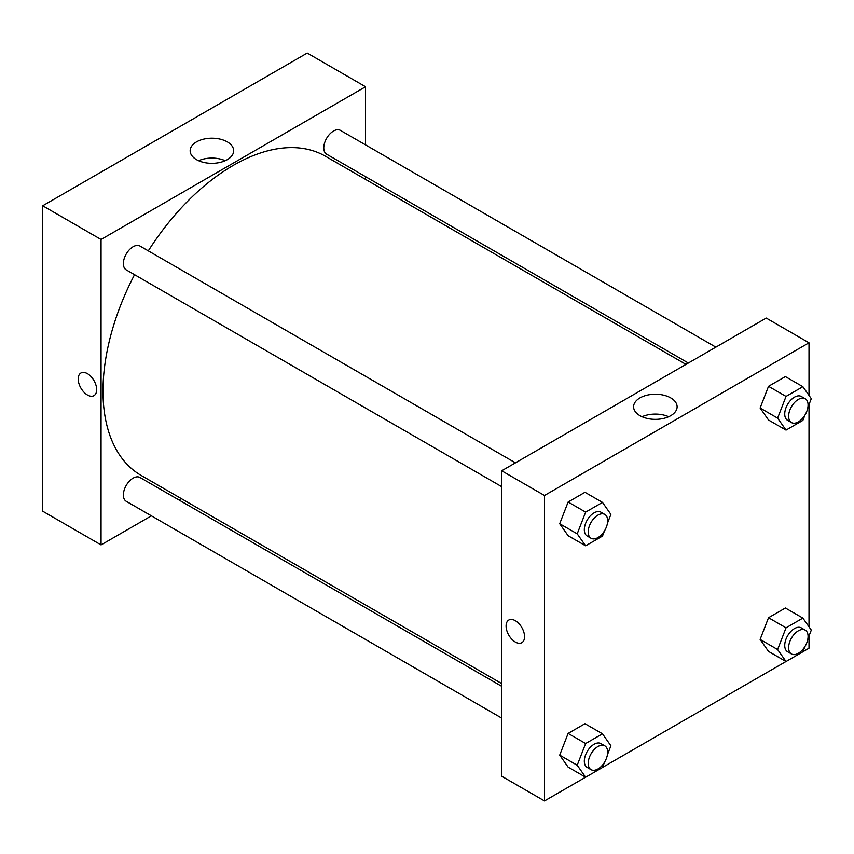 <?xml version="1.0" encoding="UTF-8"?>
<svg xmlns="http://www.w3.org/2000/svg" width="854" height="854" viewBox="0 0 854 854"><rect width="100%" height="100%" fill="white"/><g stroke="black" fill="none" stroke-linecap="round" stroke-linejoin="round"><path stroke-width="1.28" d="M42.7 205.782L42.7 511.215L42.7 205.782L307.216 53.076L42.7 205.782L101.05 239.472L365.555 86.756L365.555 144.902M515.453 462.847L139.981 246.069A13.749 7.942 120 0 0 126.221 254.012A13.749 7.942 120 0 0 126.221 269.885L501.704 486.673M501.704 686.317L139.981 477.482A13.749 7.942 120 0 0 126.221 485.424A13.749 7.942 120 0 0 126.221 501.298L501.704 718.086M151.404 515.837L101.05 544.905L101.05 239.472M178.902 499.953L181.272 498.587M365.555 176.661L365.555 179.393M715.865 347.151L340.383 130.363A13.749 7.942 120 0 0 326.634 138.305A13.749 7.942 120 0 0 326.634 154.19L688.356 363.025M134.537 274.689A184.283 106.398 120 0 0 102.992 391.068A184.283 106.398 120 0 0 141.156 475.432L501.704 683.584M685.986 364.391L325.449 156.239A184.283 106.398 120 0 0 148.297 250.873M101.05 544.905L42.7 511.215M227.292 141.881A21.756 12.564 180 0 1 233.665 150.763A21.756 12.564 180 0 1 211.909 163.327A21.756 12.564 180 0 1 190.154 150.763A21.756 12.564 180 0 1 203.583 139.159A21.756 12.564 180 0 1 227.292 141.881M365.555 86.756L307.216 53.076M80.906 373.017A13.066 7.547 -120 0 0 78.899 383.478A13.066 7.547 -120 0 0 87.439 394.996A13.066 7.547 60 0 1 78.899 383.489A13.066 7.547 60 0 1 80.906 373.017A13.066 7.547 60 0 1 93.961 380.553A13.066 7.547 60 0 1 93.961 395.648A13.066 7.547 60 0 1 87.428 394.996A13.066 7.547 -120 0 0 93.972 395.648M225.232 160.701A21.756 12.564 0 0 0 198.587 160.701M585.588 777.204L544.489 800.924L501.704 776.222L501.704 470.789L766.219 318.072L809.005 342.785L809.005 395.413M602.497 767.436L786 661.498M802.899 651.741L809.005 648.218L809.005 636.006M559.701 523.726L568.124 535.704L559.701 523.726L568.124 502.024L559.701 523.726L577.208 533.835L585.63 512.122L602.476 502.398L610.898 514.386L607.44 523.299M584.969 492.299L568.124 502.024L584.969 492.299L602.476 502.398M760.113 408.02L768.525 420.008L760.113 408.02L768.525 386.318L760.113 408.02L777.61 418.129L786.032 396.427L802.877 386.702L811.3 398.679L807.841 407.593M785.37 376.593L768.525 386.318L785.37 376.593L802.877 386.702M760.113 639.432L768.525 651.41L760.113 639.432L768.525 617.73L760.113 639.432L777.61 649.542L786.032 627.829L802.877 618.104L811.3 630.092L807.841 639.005M785.37 608.005L768.525 617.73L785.37 608.005L802.877 618.104M544.489 800.924L544.489 495.491L809.005 342.785M809.005 404.593L809.005 626.825M559.701 755.139L568.124 767.116L559.701 755.139L568.124 733.426L559.701 755.139L577.208 765.237L585.63 743.535L602.476 733.81L610.898 745.788L607.44 754.712M584.969 723.701L568.124 733.426L584.969 723.701L602.476 733.81M639.966 415.674A21.756 12.564 180 0 1 633.593 406.782A21.756 12.564 180 0 1 655.36 394.228A21.756 12.564 180 0 1 677.115 406.782A21.756 12.564 180 0 1 663.686 418.396A21.756 12.564 180 0 1 639.966 415.674M544.489 495.491L501.704 470.789M524.559 636.7A13.066 7.547 60 0 1 521.847 642.678A13.066 7.547 60 0 1 508.792 635.141A13.066 7.547 60 0 1 508.792 620.057A13.066 7.547 60 0 1 518.858 623.548A13.066 7.547 60 0 1 524.559 636.7M668.671 416.72A21.756 12.564 0 0 0 642.037 416.72M508.792 620.047A13.066 7.547 -120 0 0 508.792 635.141A13.066 7.547 -120 0 0 521.858 642.678M604.504 530.846L602.476 536.088L585.63 545.813L577.208 533.835M604.813 514.439L600.928 512.197A13.749 7.942 120 0 0 590.327 515.88A13.749 7.942 120 0 0 584.328 529.726A13.749 7.942 120 0 0 587.178 536.013L591.064 538.266A13.749 7.942 120 0 0 604.813 530.323A13.749 7.942 120 0 0 604.813 514.439A13.749 7.942 120 0 0 594.224 518.122A13.749 7.942 120 0 0 588.214 531.967A13.749 7.942 120 0 0 591.064 538.266M585.63 545.813L568.124 535.704M585.63 512.122L568.124 502.024M804.916 415.14L802.877 420.381L786.032 430.106L777.61 418.129M805.226 398.743L801.33 396.491A13.749 7.942 120 0 0 790.74 400.174A13.749 7.942 120 0 0 784.73 414.019A13.749 7.942 120 0 0 787.58 420.317L791.466 422.559A13.749 7.942 120 0 0 805.226 414.617A13.749 7.942 120 0 0 805.226 398.743A13.749 7.942 120 0 0 794.626 402.426A13.749 7.942 120 0 0 788.626 416.261A13.749 7.942 120 0 0 791.466 422.559M786.032 430.106L768.525 420.008M786.032 396.427L768.525 386.318M604.504 762.248L602.476 767.5L585.63 777.225L577.208 765.237M604.813 745.852L600.928 743.61A13.749 7.942 120 0 0 590.327 747.293A13.749 7.942 120 0 0 584.328 761.127A13.749 7.942 120 0 0 587.178 767.426L591.064 769.667A13.749 7.942 120 0 0 604.813 761.736A13.749 7.942 120 0 0 604.813 745.852A13.749 7.942 120 0 0 594.224 749.534A13.749 7.942 120 0 0 588.214 763.38A13.749 7.942 120 0 0 591.064 769.667M585.63 777.225L568.124 767.116M585.63 743.535L568.124 733.426M804.916 646.553L802.877 651.794L786.032 661.519L777.61 649.542M805.226 630.145L801.33 627.904A13.749 7.942 120 0 0 790.74 631.586A13.749 7.942 120 0 0 784.73 645.432A13.749 7.942 120 0 0 787.58 651.719L791.466 653.972A13.749 7.942 120 0 0 805.226 646.03A13.749 7.942 120 0 0 805.226 630.145A13.749 7.942 120 0 0 794.626 633.828A13.749 7.942 120 0 0 788.626 647.674A13.749 7.942 120 0 0 791.466 653.972M786.032 661.519L768.525 651.41M786.032 627.829L768.525 617.73"/></g></svg>
